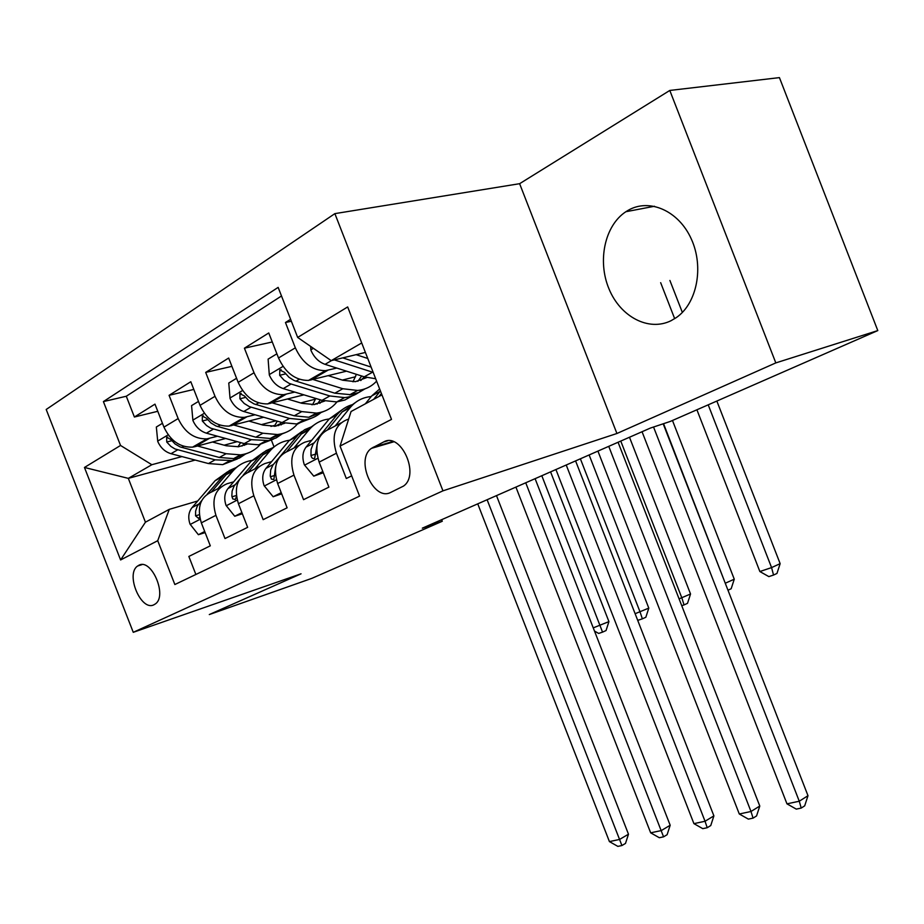 <?xml version="1.0" encoding="UTF-8"?>
<svg xmlns="http://www.w3.org/2000/svg" width="924" height="924" viewBox="0 0 924 924"><rect width="100%" height="100%" fill="white"/><g stroke="black" fill="none" stroke-linecap="round" stroke-linejoin="round"><path stroke-width="1.39" d="M671.09 320.686L676.391 317.533C696.915 303.418 704.192 267.151 691.325 239.039C678.724 210.753 649.341 197.944 628.124 210.337L625.871 211.723C604.654 225.606 597.285 261.053 608.974 288.842C620.385 316.793 648.694 331.82 671.09 320.686M154.019 604.723L155.267 603.973C167.822 595.922 151.328 557.646 138.658 565.373L137.641 566.008C125.156 574.012 141.164 611.884 154.019 604.723M334.869 213.629L46.2 409.482L133.264 632.316L442.954 490.84L334.869 213.629L519.623 183.691L616.92 433.495L775.814 362.901L669.796 90.448L519.623 183.691M669.796 90.448L779.429 77.616L877.8 330.584L775.814 362.901M195.876 574.474L188.843 556.444L210.302 545.818L201.328 522.845L215.927 515.326C211.226 499.48 214.934 488.958 227.038 483.749L233.668 481.831M215.927 515.326L224.994 538.553L247.644 527.338L238.427 503.73L253.846 495.784C248.995 479.498 252.668 468.757 264.865 463.548L271.61 461.63M253.846 495.784L263.167 519.658L287.121 507.807L277.639 483.518L293.959 475.109C288.935 458.373 292.562 447.401 304.839 442.192L311.7 440.274M293.959 475.109L303.546 499.676L328.898 487.133L319.15 462.127C314.021 445.102 317.613 433.991 329.937 428.782L340.794 422.984M290.598 319.3L285.458 322.511L291.349 321.252M346.535 371.171L308.477 380.434C295.507 380.457 285.516 372.973 278.517 357.981L268.757 332.963L244.421 348.186L272.268 341.961M303.927 394.848L267.671 403.915C254.816 404.088 244.976 396.893 238.149 382.34L228.667 358.038L205.694 372.407L231.912 366.354M263.71 417.255L229.094 426.114C216.378 426.414 206.687 419.496 200.023 405.359L190.806 381.728L169.069 395.322L193.809 389.431M877.8 330.584L670.281 421.436L650.369 428.078L422.326 528.17L442.284 521.252L441.672 519.681M383.61 441.984L371.46 448.348C354.92 459.378 373.481 501.801 390.771 492.388L403.465 486.105C420.293 474.797 400.866 431.716 383.61 441.984L387.549 440.84M195.195 460.071L128.321 478.366L145.438 522.187L169.277 509.355L157.727 540.69L174.855 584.534L359.563 496.107L340.055 446.084L351.062 411.503L381.959 394.871M157.727 540.69L120.605 559.956L84.465 467.463L120.536 445.46L103.407 401.594L278.147 287.387L297.667 337.433L347.667 306.941L391.51 419.381L340.055 446.084M275.93 420.778L261.388 424.624M217.533 436.232L206.953 438.865C194.306 439.223 184.708 432.467 178.147 418.56L169.069 395.322M274.994 425.306L270.963 426.391M225.664 438.473L194.964 446.673L209.344 438.403M315.534 399.122L300.716 402.956M255.082 414.761L244.271 417.382C231.497 417.636 221.748 410.603 215.015 396.304L205.694 372.407M312.751 404.446L311.711 404.712M355.555 376.738L342.33 380.076M294.768 392.076L283.714 394.687C270.813 394.802 260.915 387.491 254.019 372.765L244.421 348.186M351.674 475.86L346.315 478.517L336.44 453.21C331.242 436.001 334.811 424.786 347.158 419.577L348.614 419.184M336.775 368.064L325.467 370.651C312.462 370.616 302.414 363.005 295.334 347.828L285.458 322.511M281.497 295.98L126.288 396.246L134.396 417.013L157.773 411.296M194.964 446.673L192.585 447.135C179.995 447.539 170.455 440.875 163.952 427.131L154.978 404.135L134.396 417.013M169.277 509.355L197.713 500.981M361.711 342.966L331.219 360.649L297.667 337.433M365.407 352.437L331.219 360.649M133.264 632.316L301.051 573.804L209.298 614.564L311.827 578.366L442.284 521.252M616.92 433.495L442.954 490.84M271.286 439.847L274.047 446.927M237.225 441.66L224.151 445.183M181.959 456.583L151.848 464.714L128.321 478.366L84.465 467.463M305.509 419.692L297.135 424.289M298.498 445.576L288.577 450.877C276.334 456.086 272.684 466.966 277.639 483.518M316.331 403.511L314.483 404.527M258.558 466.92L249.492 471.76C237.318 476.969 233.633 487.618 238.427 503.73M279.163 424.197L275.583 426.183M126.288 396.246L103.407 401.594M120.536 445.46L151.848 464.714M220.778 487.098L212.474 491.533C200.404 496.731 196.685 507.161 201.328 522.845M120.605 559.956L145.438 522.187M365.338 403.823L371.702 395.946L379.66 388.981M380.434 390.956L373.689 399.33M379.002 396.465L381.416 393.474M642.053 431.727L786.971 803.845L799.272 801.224L807.992 795.691L663.178 423.804M653.545 427.015L799.272 801.224L801.212 808.073L796.28 809.112L786.971 803.845M807.992 795.691L804.689 805.844L801.212 808.073M310.637 346.408L310.903 350.242C314.033 357.357 318.757 362.058 325.063 364.333L364.241 376.819L375.675 378.759M356.11 354.666L367.764 358.477M334.349 359.898L373.192 372.395M371.113 367.071L342.746 357.877M696.904 409.782L759.875 571.54L771.575 567.59L780.145 563.652L716.851 401.051M660.66 282.686L674.67 318.676M708.211 404.827L771.575 567.59L773.538 575.051L768.849 576.611L759.875 571.54M780.145 563.652L776.957 573.457L773.538 575.051M682.351 312.428L669.9 280.457M335.193 425.976L350.173 407.599C355.648 401.062 362.543 397.389 370.882 396.592L371.205 396.569M322.822 471.54L313.767 476.149L304.366 464.853C301.975 457.773 302.541 451.859 306.075 447.112L329.256 418.918L342.365 409.598M313.767 476.149L323.296 472.742M327.743 429.556L342.157 411.931L355.347 402.564M353.118 404.446C346.789 406.052 341.464 409.459 337.133 414.657L312.97 444.34L311.065 449.468L310.961 455.497C311.654 458.165 312.889 459.089 314.68 458.269L317.429 442.7M597.92 451.097L739.292 813.986L750.993 811.491L759.782 806.04L618.075 442.25M608.743 446.338L750.993 811.491L753.048 818.144L748.359 819.114L739.292 813.986M759.782 806.04L756.56 815.938L753.048 818.144M293.913 448.024L308.916 429.926C314.299 423.585 321.055 419.935 329.187 418.999M281.208 492.665L273.158 496.754L264.137 485.724C261.804 478.828 262.416 473.053 265.95 468.399L289.131 440.632L301.986 431.473M273.158 496.754L281.658 493.832M286.833 451.478L301.328 434.026L314.264 424.821M312.139 426.565L304.781 429.625L298.429 434.569L272.88 465.118L270.697 469.935L270.235 475.733L271.413 479.14L273.862 479.475L275.618 466.782M555.925 469.531L693.912 823.631L705.047 821.263L713.894 815.88L575.583 460.903M566.227 465.003L705.047 821.263L707.218 827.719L702.76 828.643L693.912 823.631M713.894 815.88L710.764 825.548L707.218 827.719M254.885 468.872L269.877 451.051C275.237 444.825 281.924 441.21 289.963 440.182M241.903 512.624L234.754 516.25L226.08 505.463C223.827 498.752 224.463 493.116 227.997 488.53L251.143 461.192L263.756 452.194M234.754 516.25L242.342 513.756M248.129 472.21L262.705 454.943L275.387 445.888M273.354 447.516L266.204 450.577L260.961 454.481L243.243 475.086M239.316 479.729L234.049 486.139L232.12 491.071L231.843 495.83L232.698 498.868L235.273 499.526L236.486 496.511M515.915 487.098L650.669 832.824L661.284 830.572L670.177 825.259L535.1 478.667M525.733 482.778L663.571 836.832L659.309 837.721L650.669 832.824M670.177 825.259L667.116 834.695L663.571 836.832M217.937 488.623L232.894 471.067C238.242 464.945 244.895 461.342 252.864 460.267M204.701 531.496L198.383 534.707L190.044 524.151C187.849 517.625 188.508 512.104 192.042 507.599L215.119 480.688L227.5 471.841M205.116 532.617L198.383 534.707M211.469 491.868L226.08 474.751L238.531 465.858M236.59 467.382L229.637 470.443L224.52 474.266L207.265 494.074M201.709 500.565L197.297 506.109L195.622 511.122L195.565 515.835L198.729 518.514L199.653 517.013M477.743 503.846L609.424 841.602L619.554 839.442L628.482 834.21L496.488 495.622M487.121 499.734L621.921 845.529L617.867 846.384L609.424 841.602M628.482 834.21L625.49 843.427L621.921 845.529M276.888 353.811L268.11 359.136L269.311 375.005C272.372 381.912 277.015 386.44 283.241 388.588L322.002 400.323L336.717 401.928L344.918 400L352.056 395.946M353.003 381.808L356.398 374.312M313.028 379.487L342.827 388.738L357.6 390.448C365.234 389.662 371.563 386.567 376.599 381.138M328.355 375.687L342.827 380.238L355.382 381.67L366.851 377.558M365.015 388.831L358.939 392.457L350.831 394.71L334.846 393.185L294.144 380.549L288.958 377.258L284.592 372.395L279.799 370.027L279.672 375.306L284.026 380.157L289.2 383.414L329.845 395.957L344.583 397.609C351.501 396.893 357.369 394.248 362.22 389.674M361.7 375.999L357.877 381.312M360.741 380.561L364.322 376.842M725.259 583.24L734.268 579.186L672.476 420.478M663.548 423.677L726.83 587.271M734.268 579.186L731.161 588.75L727.985 590.217M236.567 378.286L228.771 383.033L230.041 398.383C233.021 405.093 237.595 409.471 243.74 411.492L282.074 422.557L296.65 423.966L311.734 418.098M312.589 404.689L315.8 398.452M272.349 402.899L301.767 411.596L316.412 413.097C324.982 412.116 331.889 408.327 337.11 401.709M287.572 399.018L301.836 403.291L314.276 404.562L324.705 401.051M324.001 411.365L308.835 417.267L294.213 415.788L253.973 403.892L248.856 400.75L244.571 396.038L239.963 393.705L239.917 398.787L244.202 403.476L249.295 406.606L289.489 418.422L304.1 419.877C310.822 419.115 316.574 416.562 321.367 412.196M320.478 399.861L317.14 404.088M319.831 403.338L322.73 400.542M679.082 598.856L690.54 593.993L629.487 437.237M620.766 441.071L681.854 597.92L684.037 604.92L681.739 605.694M690.54 593.993L687.514 603.337L684.037 604.92M198.487 401.42L191.568 405.613L192.908 420.489C195.819 427.015 200.312 431.242 206.387 433.171L244.271 443.601L258.708 444.837L273.539 439.073M274.289 426.322L277.258 421.159M233.888 425.04L262.913 433.217L277.431 434.546C285.932 433.495 292.804 429.718 298.036 423.204M248.995 421.09L263.051 425.098L275.375 426.218L284.777 423.238M285.17 432.698L270.258 438.484L255.775 437.191L215.985 425.976L210.949 422.949L206.733 418.399L202.321 416.089L202.333 420.998L206.537 425.537L210.695 428.17L251.293 439.685L268.48 440.529L276.114 437.953L282.686 433.518M281.37 422.349L278.551 425.652M281.081 424.901L283.31 422.892M635.123 613.709L648.798 608.119L589.131 454.954M580.376 458.789L640.089 612.034L642.365 618.837L638.299 620.189L637.468 619.727M648.798 608.119L645.841 617.255L642.365 618.837M162.451 423.296L156.341 427.015L157.738 441.441C160.568 447.782 164.992 451.871 170.986 453.696L208.431 463.548L222.719 464.633L237.306 458.974M237.953 446.8L240.621 442.596M197.47 446.003L226.114 453.707L240.471 454.862C248.914 453.765 255.752 450 260.984 443.589M212.451 441.995L226.299 445.772L238.496 446.742L246.904 444.236M248.337 452.91L233.668 458.604L219.335 457.472L180.018 446.881L175.052 443.97L170.917 439.558L166.667 437.283L166.747 442.03L170.871 446.419L174.971 448.949L215.096 459.84L232.063 460.522L239.524 457.992L245.992 453.719M244.248 443.589L241.961 446.084M244.34 445.333L245.9 444.005M593.254 627.87L608.928 621.621L550.577 471.875M541.811 475.721L602.552 632.131L598.66 633.425L594.502 631.069M608.928 621.621L606.04 630.549L602.552 632.131M231.497 425.664L246.673 416.943M270.085 403.476L286.14 394.248M310.914 380.007L327.916 370.235M278.517 357.981L295.334 347.828M163.952 427.131L178.147 418.56M200.023 405.359L215.015 396.304M238.149 382.34L254.019 372.765M319.15 462.127L336.44 453.21M392.908 441.487L373.181 447.274M371.702 395.946L380.053 391.429M313.398 348.325L310.868 349.826M372.545 372.199L364.241 376.819M331.52 360.579L325.063 364.333M304.608 465.13L317.868 458.258M342.157 411.931L350.173 407.599M329.256 418.918L337.133 414.657M306.075 447.112L313.964 442.931M316.089 454.031L310.961 455.497M264.356 486.001L276.403 479.752M301.328 434.026L308.916 429.926M289.131 440.632L296.581 436.602M265.95 468.399L273.4 464.449M275.179 475.329L270.339 476.738M226.299 505.728L237.225 500.057M262.705 454.943L269.877 451.051M251.143 461.192L258.2 457.368M227.997 488.53L235.043 484.788M236.359 495.507L231.936 496.823M190.24 524.416L200.162 519.276M226.08 474.751L232.894 471.067M215.119 480.688L221.818 477.061M192.042 507.599L198.718 504.054M199.318 514.703L195.565 515.835M283.044 366.401L269.277 374.601M329.845 395.957L322.002 400.323M342.827 388.738L334.846 393.185M291.002 384.084L283.241 388.588M299.318 379.256L295.946 381.219M285.678 373.85L279.672 375.306M242.573 390.517L230.007 398.001M289.489 418.422L282.074 422.557M301.767 411.596L294.213 415.788M251.074 407.241L243.74 411.492M258.605 402.876L255.752 404.527M245.576 397.389L239.917 398.787M204.354 413.282L192.873 420.12M251.293 439.685L244.271 443.601M262.913 433.217L255.775 437.191M213.328 429.14L206.387 433.171M220.131 425.19L217.752 426.576M207.669 419.635L202.333 420.998M168.18 434.834L157.704 441.083M215.096 459.84L208.431 463.548M226.114 453.707L219.335 457.472M177.57 449.884L170.986 453.696M183.726 446.315L181.762 447.447M171.795 440.713L166.747 442.03M308.477 380.434L325.467 370.651M267.671 403.915L283.714 394.687M229.094 426.114L244.271 417.382M192.585 447.135L206.953 438.865M393.763 441.799L371.46 448.348M141.961 564.633L137.641 566.008M654.481 206.26L625.871 211.723M336.717 401.928L344.583 397.609M349.595 394.848L357.6 390.448M281.139 369.704L279.799 370.027M296.65 423.966L304.1 419.877M308.835 417.267L316.412 413.097M241.187 393.405L239.963 393.705M258.708 444.837L265.765 440.956M270.258 438.484L277.431 434.546M203.407 415.812L202.321 416.089M222.719 464.633L229.406 460.949M233.668 458.604L240.471 454.862M167.66 437.029L166.667 437.283"/></g></svg>
